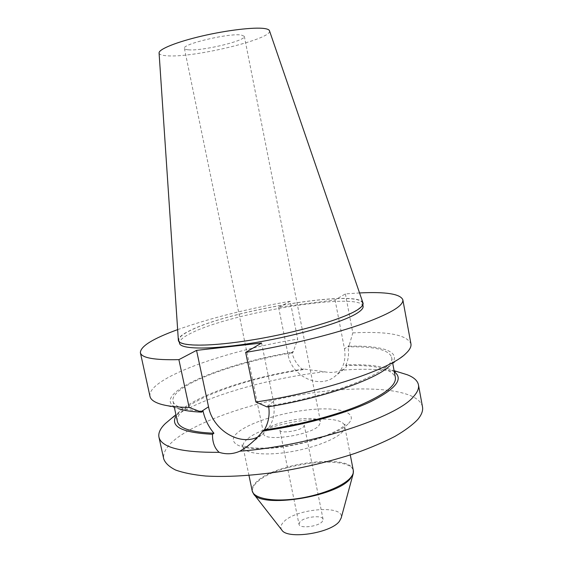 <?xml version="1.0" encoding="UTF-8"?>
<svg xmlns="http://www.w3.org/2000/svg" width="563" height="563" viewBox="0 0 563 563"><rect width="100%" height="100%" fill="white"/><g stroke="black" fill="none" stroke-linecap="round" stroke-linejoin="round"><path stroke-width="0.42" stroke-dasharray="2.81 2.11" d="M422.482 406.789C418.548 389.807 371.932 385.226 319.805 391.869C267.467 398.548 210.351 415.733 181.004 435.171C168.379 443.623 162.623 451.554 163.742 458.958M177.394 421.448C173.742 404.22 241.267 378.639 302.718 369.694L303.675 369.011L324.605 371.798C270.254 377.921 207.473 395.606 176.627 414.987L170.779 418.985M303.675 369.011C252.569 376.598 196.888 394.783 179.703 411.483L176.156 415.747M324.605 371.798C330.762 373.016 336.442 372.474 341.635 370.194C366.02 368.399 385.641 369.222 400.504 372.657M341.635 370.194L344.099 369.046C345.971 367.801 346.766 366.407 346.491 364.866C365.436 364.24 379.729 365.683 389.378 369.208L394.093 370.672M394.297 371.763L389.378 369.208M346.491 364.866L345.619 365.556C375.275 364.711 391.855 368.695 395.367 377.499M359.546 292.943L345.372 293.907L335.069 299.945L278.608 307.321L290.191 301.247L297.7 339.102L293.098 352.164L292.091 352.818C293.703 359.574 297.25 365.204 302.718 369.694M345.619 365.556C348.391 360.137 349.194 353.923 348.018 346.899L349.159 345.429L344.493 348.884L335.069 299.945M278.608 307.321L288.115 354.803C291.557 375.803 318.011 389.068 333.95 377.147C342.811 370.419 346.322 361.003 344.493 348.884M149.983 396.387C146.669 378.442 226.073 350.475 297.7 339.102M158.759 403.537L178.64 408.71C144.36 396.303 220.309 363.733 293.098 352.164M348.912 346.238C384.057 345.126 404.614 352.459 389.272 366.239L405.599 353.761M345.372 293.907L352.818 332.888L349.159 345.429M352.818 332.888C387.513 331.128 406.88 334.753 410.92 343.768M290.191 301.247C247.431 308.763 209.915 318.222 177.648 329.622M363.1 306.216C360.58 291.388 231.879 312.409 191.357 333.036C183.102 337.04 179.154 340.439 179.513 343.233M362.558 303.33C360.088 288.791 231.365 309.91 190.773 330.305C182.503 334.26 178.548 337.617 178.9 340.362C179.667 346.611 211.519 346.766 255.525 339.285C299.474 331.86 344.253 318.517 357.449 309.601C361.186 307.131 362.889 305.04 362.558 303.33L362.839 304.829M362.952 302.866C358.089 288.967 230.781 310.093 190.364 330.361C182.454 334.14 178.45 337.385 178.351 340.087M159.076 53.021C159.329 54.548 161.961 55.47 166.993 55.786C193.229 58.088 273.238 38.868 269.473 30.761M188.331 49.811C201.99 51.275 246.27 40.698 244.335 36.335L241.238 35.005C228.944 32.957 181.539 44.224 184.418 48.411C184.601 49.157 185.91 49.621 188.331 49.811M266.229 429.499C277.01 420.097 320.073 414.241 320.614 422.285L318.665 426.015C309.277 435.628 263.449 441.962 263.653 433.77C263.421 432.483 264.279 431.061 266.229 429.499M280.916 428.527C285.378 424.467 304.161 421.905 304.294 425.368L303.387 427.028C299.185 431.124 279.895 433.777 279.895 430.287L280.916 428.527M298.995 524.209L299.889 521.908C304.062 516.764 322.698 514.673 323.085 519.346L322.296 521.521C318.376 526.736 299.249 528.903 298.995 524.209L279.895 430.287M281.774 529.959C280.198 527.637 280.747 525.047 283.421 522.19C295.216 508.368 345.316 504.385 341.185 517.981M261.591 343.036L273.498 401.546C275.842 416.001 271.957 427.057 261.83 434.72L257.565 437.12M267.214 406.986L268.565 405.979L268.699 406.739M268.565 405.979C336.765 395.191 397.091 369.419 391.566 357.111C388.709 349.714 374.191 346.308 348.018 346.899M292.091 352.818C232.519 362.713 169.801 386.155 172.996 401.187C174.22 406.796 184.235 410.117 203.046 411.152M347.969 424.066C337.49 434.713 298.045 446.923 267.432 448.514C236.671 450.259 225.221 441.519 239.296 431.293C252.956 421.068 286.553 411.363 314.055 409.308C341.657 407.126 358.941 413.383 347.969 424.066M293.372 351.368L288.115 354.803M353.064 474.194L353.219 473.624C358.744 453.785 277.869 461.744 257.2 482.118C252.463 486.418 251.232 490.289 253.498 493.73L253.864 494.194M353.304 470.45C351.235 453.321 276.405 462.434 256.932 481.485C253.237 484.806 251.661 487.924 252.189 490.837M248.009 438.549C268.037 421.539 343.106 411.525 344.704 426.261C345.077 428.19 344.056 430.343 341.657 432.708C333.873 440.456 309.594 449.239 285.934 452.518C262.245 455.847 244.103 453.088 242.991 446.769C242.547 444.263 244.215 441.526 248.009 438.549M273.498 401.546L266.552 406.697M179.703 411.483L175.916 414.664M333.95 377.147L344.099 369.046M178.9 340.362L179.217 341.854M244.335 36.335L320.614 422.285M323.085 519.346L304.294 425.368M350.285 454.946L344.704 426.261L345.049 424.122L343.937 425.642C341.959 428.809 324.246 438.07 300.797 443.285C278.523 448.76 252.59 448.993 246.622 446.888M248.959 475.376L242.991 446.769L241.844 444.932C241.436 445.143 243.019 445.797 246.601 446.881M184.418 48.411L263.653 433.77M251.246 443.172L261.83 434.72M391.566 357.111L392.77 363.564M172.996 401.187L174.389 407.598"/><path stroke-width="0.84" d="M170.779 418.985L165.431 423.475C160.307 428.38 158.147 432.94 158.949 437.155L163.742 458.958C165.318 463.173 169.273 466.861 175.607 470.028C183.327 472.821 193.313 474.813 205.572 476.016C225.854 477.192 249.613 475.883 276.848 472.09C304.428 467.656 330.481 461.421 355.021 453.37C370.299 447.902 383.621 442.244 394.987 436.381C405.022 430.526 412.63 424.875 417.809 419.414C421.645 414.769 423.2 410.561 422.482 406.789L418.45 384.825C419.111 388.28 417.493 392.179 413.587 396.514C397.64 417.12 310.213 445.931 239.894 451.181C233.124 454.179 226.213 454.559 219.155 452.335C214.609 448.289 212.385 442.272 212.49 434.284L213.933 433.243C191.131 432.271 178.95 428.337 177.394 421.448L174.389 407.598M158.949 437.155C161.44 447.536 181.504 452.596 219.155 452.335M176.156 415.747C169.766 426.494 181.877 432.673 212.49 434.284M394.297 371.763C403.812 378.927 395.93 388.906 370.651 401.693C345.147 413.784 302.366 425.565 263.027 430.955C258.044 437.099 252.456 442.497 246.27 447.149L239.894 451.181M400.504 372.657L407.183 374.733C413.798 377.266 417.556 380.63 418.45 384.825M263.027 430.955L264.364 429.9C297.989 425.213 334.373 415.797 359.321 405.529C384.473 394.684 396.486 385.338 395.367 377.499L392.77 363.564M189.161 407.457C175.529 407.204 165.395 405.895 158.759 403.537C153.516 401.637 150.588 399.251 149.983 396.387L140.384 352.712C141.475 357.899 154.304 360.207 178.886 359.644L189.161 407.457L201.54 412.137C191.589 411.708 183.953 410.568 178.64 408.71M255.869 402.017L245.658 352.382C286.011 345.788 329.559 335.21 359.307 324.978C389.202 314.302 403.713 305.906 402.841 299.79L410.92 343.768C411.469 346.646 409.695 349.982 405.599 353.761C390.265 369.279 321.888 392.284 255.869 402.017L267.214 406.986C321.346 398.463 375.521 379.687 389.272 366.239M178.886 359.644L196.557 350.369L208.535 406.81L200.801 411.863M177.648 329.622C152.862 338.63 140.44 346.329 140.384 352.712M402.841 299.79C400.321 293.928 385.887 291.641 359.546 292.943M245.658 352.382L261.591 343.036L196.557 350.369M179.217 341.854L179.513 343.233C180.315 349.609 212.174 349.89 256.165 342.445C300.107 335.048 344.845 321.628 358.019 312.592C361.749 310.086 363.438 307.961 363.1 306.216L362.839 304.829M178.351 340.087L178.358 340.228C178.415 346.681 210.083 347.04 254.582 339.538C299.03 332.107 344.612 318.567 357.941 309.544C361.868 306.934 363.557 304.752 363.001 302.993L362.952 302.866M269.473 30.761L269.452 30.683C269.065 29.67 267.383 28.952 264.406 28.523C254.152 27.003 226.91 30.198 201.779 36.081C176.599 41.951 158.724 49.227 159.076 52.943L178.358 340.228M353.064 474.194L341.185 517.981L339.447 521.232C331.016 533.238 286.94 539.804 281.774 529.959L253.864 494.194M257.565 437.12C238.944 446.156 212.694 429.534 208.535 406.81M213.933 433.243C208.577 426.782 204.946 419.421 203.046 411.152L201.54 412.137M268.699 406.739C269.895 415.121 268.445 422.834 264.364 429.9M353.304 470.45C353.733 472.702 352.783 475.158 350.453 477.825C342.916 486.538 318.918 495.904 295.364 498.917C271.774 501.985 253.519 498.192 252.189 490.837L253.498 493.73C260.402 508.663 336.773 496.932 350.439 478.508L353.219 473.624L353.304 470.45L350.285 454.946M175.916 414.664L165.431 423.475M394.093 370.672L407.183 374.733M269.452 30.683L363.001 302.993M252.189 490.837L248.959 475.376M246.277 447.142L251.246 443.172"/></g></svg>
